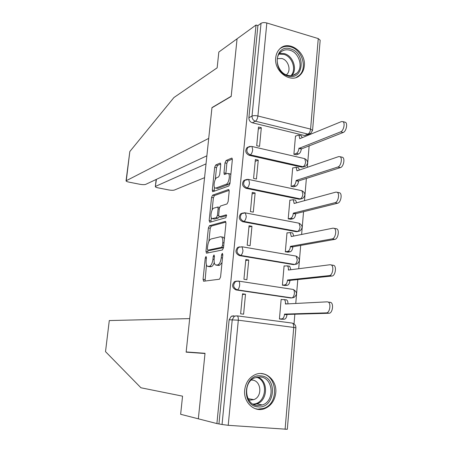 <?xml version="1.0" encoding="UTF-8"?>
<svg xmlns="http://www.w3.org/2000/svg" width="452" height="452" viewBox="0 0 452 452"><rect width="100%" height="100%" fill="white"/><g stroke="black" fill="none" stroke-linecap="round" stroke-linejoin="round"><path stroke-width="0.68" d="M206.005 256.47L205.27 257.985L203.061 279.308L203.688 281.217L219.452 279.229L220.576 276.997L222.819 254.662L222.322 253.323L221.536 254.905L221.248 257.776C220.661 261.866 219.469 264.256 217.678 264.945L215.457 264.968C214.355 264.036 213.926 262.07 214.169 259.064L214.457 256.244L213.988 254.928L213.225 256.476L212.943 259.284C212.361 263.284 211.214 265.618 209.496 266.29L207.389 266.313C206.332 265.409 205.92 263.476 206.163 260.516L206.451 257.759L206.005 256.47M248.487 146.9L246.978 147.657C244.848 150.911 245.572 153.465 249.148 155.313L301.829 167.161L304.117 166.799M245.577 179.743L243.888 180.484C241.588 183.811 242.278 186.41 245.95 188.286L299.071 199.225L301.145 198.948M242.662 213.045L240.775 213.745C238.283 217.141 238.927 219.796 242.707 221.717L296.275 231.712L298.111 231.509M239.526 246.815L237.639 247.453C234.933 250.911 235.526 253.628 239.419 255.6L293.444 264.623L295.625 264.217M236.554 281.059L234.481 281.619C231.537 285.139 232.074 287.913 236.091 289.947L290.579 297.975L292.207 297.8M244.69 390.036C243.17 402.32 254.493 412.8 264.567 408.67C271.03 405.907 274.765 400.647 275.76 392.878C277.251 380.341 265.358 369.776 255.024 374.708C249.103 377.595 245.656 382.708 244.69 390.036M275.726 57.799C273.805 71.874 291.467 84.162 300.105 75.072C302.535 72.744 303.936 69.698 304.303 65.935C306.196 51.844 288.235 39.409 279.551 49.115C277.364 51.381 276.087 54.274 275.726 57.799M220.723 164.709L220.395 163.144L220.056 163.127L215.728 164.991L214.683 167.285L212.316 190.122L212.649 191.727L228.819 186.004L229.944 183.636L232.339 159.754L231.995 158.16L231.622 158.138L226.085 160.522L224.994 162.884L223.977 172.896L224.322 174.5L227.39 173.449L228.333 173.523C230.497 174.625 228.797 183.552 226.299 184.201L215.858 188.066L215.011 187.981C212.965 186.919 214.564 178.291 216.937 177.591L218.638 176.918L219.712 174.608L220.723 164.709M105.514 351.639L109.288 320.558L105.514 351.639L140.934 387.771L182.552 396.161L180.642 414.286L198.343 418.818L205.022 353.294L186.162 351.938L211.948 107.785L231.187 96.44L237.063 38.804L256.035 25.024L216.903 423.569L222.051 424.501L232.232 319.7L234.413 316.163L237.266 315.875L231.305 316.247L233.582 315.795M109.288 320.558L189.682 318.609L186.139 352.148L204.999 353.509L198.343 418.818L216.903 423.569M209.434 225.734L208.389 227.938L205.959 251.346L206.592 253.171L222.39 249.984L223.514 247.713L225.977 223.203L225.265 221.39L209.434 225.734L211.293 226.068L210.242 228.271L208.886 241.396M211.327 217.768L211.005 220.887L209.157 220.548L211.559 197.422L212.604 195.174L228.463 189.563L228.808 189.597L229.181 191.275L228.141 201.598L227.017 203.942L220.429 206.039L219.339 208.327L218.655 215.067L219.333 216.824L226.192 214.83M209.157 220.548L209.796 222.277L225.904 217.711L226.418 214.864M309.066 134.176L304.552 135.515L252.301 122.769L255.448 121.209C253.148 120.39 252.007 118.684 252.018 116.091L261.036 23.323C262.499 22.498 264.431 22.385 266.833 22.984L318.264 38.584L320.174 40.245L312.575 130.261M294.026 323.892L294.851 314.219M295.761 303.462L297.789 279.579M298.71 268.725L300.687 245.413M301.62 234.458L303.552 211.705M304.49 200.665L306.377 178.455M307.32 167.319L309.157 145.646M310.112 134.43L310.162 133.843M256.035 25.024L257.9 25.583L261.036 23.323M285.093 429.332L293.743 327.423L295.885 327.858L287.319 429.298L228.22 425.309L222.051 424.501M281.845 299.54L281.138 299.439L279.421 319.005L282.268 319.248M245.498 294.241L242.543 293.811L240.633 313.795L243.6 314.196L245.498 294.241L242.481 294.489M248.747 260.03L245.82 259.55L243.933 279.257L246.877 279.715L248.747 260.03L245.724 260.527M284.619 265.968L284.088 265.878L282.387 285.184L285.218 285.466M251.956 226.282L249.052 225.746L247.193 245.187L250.109 245.696L251.956 226.282L248.928 227.023M287.444 232.848L286.997 232.763L285.319 251.815L288.127 252.126M255.12 192.987L252.239 192.399L250.408 211.581L253.301 212.141L255.12 192.987L252.092 193.964M290.257 200.163L289.868 200.083L288.212 218.881L291.003 219.231M258.245 160.132L255.386 159.494L253.578 178.421L256.448 179.032L258.245 160.132L255.21 161.341M293.054 167.912L292.698 167.828L291.071 186.388L293.834 186.766M261.324 127.713L258.493 127.029L256.708 145.708L259.55 146.363L261.324 127.713L258.29 129.148M295.828 136.075L295.495 135.995L293.89 154.313L296.631 154.725M186.162 351.938L191.772 352.554M257.9 25.583L248.894 117.689C248.882 120.26 250.018 121.955 252.301 122.769M218.971 423.716L229.136 319.756L231.305 316.247M209.4 266.691L208.214 266.499M214.254 262.539C213.474 264.951 212.519 266.301 211.389 266.59L210.095 266.799M217.502 265.352L216.333 265.166M222.022 262.595L219.599 265.251L218.254 265.471M206.457 264.855L205.055 281.042M225.932 222.085L211.293 226.068M207.976 250.205L207.892 252.911M207.366 248.905L207.813 250.182L221.678 247.278L222.463 245.69L222.768 242.679C222.994 239.724 222.57 237.803 221.497 236.91L220.531 236.735L211.044 238.989C209.349 239.769 208.225 242.108 207.666 246.007L207.366 248.905M209.508 250.464L207.813 250.182M223.525 247.623L209.683 250.493M224.407 238.825L223.412 237.249L221.497 236.91M212.124 210.05L213.395 197.784L211.559 197.422M229.17 190.365L214.44 195.541L213.395 197.784M219.305 216.83L221.22 217.175L226.701 215.598M213.83 208.14C211.423 208.654 209.835 217.514 211.948 218.627L216.344 217.694L217.423 215.429L218.107 208.711L217.751 207.033L213.83 208.14M212.672 218.757L214.598 219.084L212.734 218.74M219.084 216.813L218.22 218.039L214.598 219.084M211.005 220.887L211.033 221.926M215.672 188.117L217.706 188.439L215.858 188.066M230.074 182.376L228.187 184.591L217.706 188.439M230.836 174.743L230.221 173.924L229.52 173.777M232.351 159.047L227.949 160.935L226.853 163.291L225.836 174.06M214.48 187.309L214.146 191.326M220.74 164.025L217.553 165.387L216.508 167.675L215.282 179.506M279.426 318.926L281.912 318.875C283.268 318.587 284.133 317.106 284.5 314.428L284.528 314.1L326.406 312.874C329.711 313.078 331.333 303.614 328.259 302.083L327.276 301.829L285.41 303.998L285.438 303.671C285.557 301.625 285.167 300.269 284.263 299.597L281.121 299.586M286.071 299.789L286.726 299.953C287.602 300.597 288.003 301.902 287.918 303.868M329.915 302.218L330.898 302.473C333.988 304.01 332.367 313.456 329.05 313.253L287.009 314.439L286.98 314.773C286.613 317.44 285.749 318.92 284.381 319.208L281.912 318.875M281.353 319.265L284.381 319.208M287.009 314.439L284.528 314.1M282.393 285.122L284.879 284.89C286.24 284.5 287.099 282.98 287.466 280.33L287.495 280.008L329.338 275.601C332.57 275.55 334.243 266.409 331.282 264.951L330.197 264.719L288.359 270.042L288.387 269.714C288.506 267.77 288.139 266.482 287.28 265.855L284.071 266.042M288.997 266.104L289.726 266.256L290.862 269.72M332.808 265.166L333.898 265.397C336.87 266.861 335.203 275.986 331.96 276.031L289.952 280.393L289.924 280.72C289.557 283.364 288.692 284.879 287.331 285.268L284.879 284.89M284.59 285.523L287.331 285.268M289.952 280.393L287.495 280.008M285.325 251.77L287.811 251.352C289.167 250.866 290.031 249.312 290.393 246.69L290.421 246.368L332.226 238.876C335.395 238.588 337.102 229.74 334.26 228.35L333.073 228.147L291.274 236.537L290.257 232.554L286.98 232.944M291.924 232.859L292.681 233L293.76 236.04M335.729 228.639L336.853 228.853C339.706 230.243 338 239.074 334.825 239.362L292.856 246.803L292.828 247.12C292.467 249.741 291.602 251.295 290.24 251.775L287.811 251.352M287.625 252.216L290.24 251.775M292.856 246.803L290.421 246.368M126.051 180.823L129.82 151.533L173.935 97.536L217.163 67.817L218.824 52.042L237.063 38.804L231.209 96.242L211.965 107.599L208.717 138.385L126.051 180.823C126.102 181.297 127.125 181.744 129.108 182.162L139.888 184.28C142.538 184.738 144.465 184.772 145.663 184.382L206.875 155.804M156.426 179.359L155.324 186.614C155.364 187.06 156.313 187.478 158.177 187.868L168.624 189.919C171.206 190.365 173.127 190.405 174.393 190.038L204.564 177.67M155.618 186.343L206.022 163.861M258.092 406.873C240.594 406.178 243.701 373.324 260.894 375.9C278.014 376.855 275.245 408.941 258.092 406.873M260.256 376.979L254.792 377.832C242.419 382.302 244.764 405.291 257.663 405.619L262.414 404.958C275.183 400.952 273.336 377.567 260.256 376.979M248.6 399.743L250.357 400.105L253.764 399.63C262.691 396.794 261.363 380.482 252.199 380.092L251.335 380.059M255.052 408.642L257.883 409.179L263.674 408.388C279.585 403.489 277.364 374.397 261.103 373.623M288.037 76.009C271.951 72.235 274.675 43.505 290.495 48.884C306.247 52.816 303.817 80.959 288.037 76.009M289.868 50.217C286.15 49.228 282.969 49.986 280.325 52.488C273.703 58.466 278.415 73.23 287.591 75.303C291.139 76.196 294.19 75.495 296.749 73.213C303.603 67.404 299.145 52.488 289.868 50.217M286.342 74.879L286.687 74.574C291.489 70.472 288.342 60.054 281.828 58.5L277.33 58.664M296.246 77.439L299.162 75.467C307.705 68.28 302.207 49.743 290.676 46.889C286.794 45.816 283.308 46.353 280.212 48.5M288.218 218.858L290.704 218.259C292.06 217.683 292.919 216.096 293.275 213.497L293.303 213.18L335.073 202.682C338.175 202.174 339.921 193.597 337.186 192.275L335.904 192.111L294.15 203.479L293.19 199.682L289.851 200.281M294.902 200.033L295.591 200.174L296.614 202.807M338.746 192.608L339.757 192.829C342.503 194.151 340.763 202.716 337.65 203.219L295.721 213.655L295.693 213.971C295.337 216.57 294.472 218.152 293.111 218.728L290.704 218.259M290.563 219.339L293.111 218.728M295.721 213.655L293.303 213.18M291.071 186.382L293.557 185.608C294.913 184.936 295.766 183.32 296.122 180.743L296.15 180.433L337.881 167.014C340.921 166.296 342.689 157.963 340.068 156.708L338.701 156.59L296.987 170.856L296.083 167.24L292.681 168.042M297.84 167.635L298.467 167.777L299.416 170.025M341.718 157.098L342.616 157.307C345.255 158.567 343.48 166.89 340.429 167.602L298.546 180.947L298.518 181.263C298.167 183.834 297.309 185.45 295.947 186.117L293.557 185.608M293.444 186.891L295.947 186.117M298.546 180.947L296.15 180.433M293.907 154.318L296.371 153.381C297.727 152.623 298.58 150.968 298.936 148.42L340.644 131.854C343.627 130.944 345.424 122.831 342.904 121.639L341.452 121.582L299.783 138.662L298.936 135.216L297.964 135.182L295.478 136.221M300.733 135.656L301.303 135.792L302.179 137.679M344.633 122.085L345.435 122.289C347.961 123.486 346.164 131.583 343.175 132.487L301.309 148.979C300.959 151.527 300.1 153.177 298.744 153.929L296.371 153.381M296.269 154.861L298.744 153.929M301.337 148.668L298.958 148.109M206.406 258.165L205.27 257.985M222.774 255.109L221.536 254.905M214.412 256.674L213.225 256.476M304.083 158.494L304.693 158.635C308.23 160.737 308.53 163.262 305.592 166.206L303.043 166.743L250.255 154.844C246.673 152.991 245.95 150.437 248.08 147.171L250.046 146.352M301.829 167.161L303.043 166.743C304.411 166.025 305.269 164.404 305.62 161.861L304.693 158.635L251.928 146.476L252.696 149.765C252.323 152.38 251.51 154.075 250.255 154.844L249.148 155.313M301.207 190.558L301.885 190.704C305.546 192.868 305.829 195.433 302.733 198.388L300.286 198.886L247.058 187.908C243.374 186.026 242.684 183.416 244.99 180.082L247.255 179.314M299.071 199.225L300.286 198.886C301.653 198.258 302.518 196.665 302.868 194.1L301.885 190.704L248.685 179.467L249.498 182.93C249.125 185.574 248.312 187.23 247.058 187.908L245.95 188.286M298.297 223.045L299.038 223.192C302.834 225.429 303.094 228.034 299.817 230.995L297.495 231.458L243.814 221.423C240.023 219.502 239.379 216.836 241.876 213.434L244.447 212.756M296.275 231.712L297.495 231.458C298.862 230.921 299.727 229.356 300.083 226.768L299.038 223.192L245.391 212.898L246.261 216.553C245.882 219.22 245.069 220.842 243.814 221.423L242.707 221.717M295.727 256.03L296.145 256.103C300.088 258.431 300.326 261.075 296.845 264.047L294.664 264.454L240.526 255.403C236.622 253.425 236.029 250.702 238.735 247.233L242.052 246.781L242.978 250.634C242.594 253.329 241.775 254.917 240.526 255.403L239.419 255.6M293.444 264.623L294.664 264.454C296.032 264.013 296.896 262.488 297.258 259.872L296.145 256.103L242.052 246.781L237.639 247.453M293.139 289.433L293.218 289.444C297.314 291.873 297.518 294.568 293.823 297.54L291.794 297.902L237.193 289.845C233.164 287.805 232.627 285.02 235.582 281.489L238.667 281.121C239.464 281.777 239.792 283.133 239.645 285.189C239.261 287.907 238.441 289.461 237.193 289.845L236.091 289.947M290.579 297.975L291.794 297.902C293.167 297.552 294.032 296.06 294.393 293.421C294.506 291.427 294.116 290.099 293.218 289.444L238.667 281.121L234.481 281.619M304.552 135.515L307.987 134.097L255.448 121.209C256.719 120.345 257.533 118.605 257.906 116L310.58 129.097L318.264 38.584M266.833 22.984L257.906 116C255.448 115.486 253.487 115.514 252.018 116.091L248.894 117.689M295.885 327.858C295.924 325.491 294.789 323.943 292.489 323.214C293.438 323.914 293.856 325.321 293.743 327.423L238.311 320.191L228.22 425.309M237.741 281.003L238.051 280.969M244.707 212.773L245.391 212.898L240.775 213.745M248.058 179.342L248.685 179.467L243.888 180.484M251.363 146.352L246.978 147.657M229.136 319.756L238.311 320.191C238.458 318.022 238.108 316.586 237.266 315.875L291.868 323.039M292.342 323.135L292.749 323.282M310.637 133.526L307.987 134.097C309.366 133.289 310.23 131.622 310.58 129.097L312.564 130.391L310.637 133.526M211.389 266.59L209.496 266.29M214.129 259.476L212.943 259.284M219.599 265.251L217.678 264.945M222.486 257.979L221.248 257.776M204.937 279.59L203.061 279.308M225.604 221.452L225.265 221.39M207.824 251.657L205.959 251.346M210.242 228.271L208.389 227.938M223.531 247.594L221.678 247.278M223.7 245.899L222.463 245.69M224 242.893L222.768 242.679M214.44 195.541L212.604 195.174M228.865 189.642L228.463 189.563M221.22 217.175L219.333 216.824M218.22 218.039L216.344 217.694M218.632 215.655L217.423 215.429M219.276 208.937L218.107 208.711M228.187 184.591L226.299 184.201M225.842 173.291L223.977 172.896M226.853 163.291L224.994 162.884M227.949 160.935L226.085 160.522M232.085 158.24L231.622 158.138M214.146 190.49L212.316 190.122M216.508 167.675L214.683 167.285M217.553 165.387L215.728 164.991M220.48 163.217L220.056 163.127M287.11 303.913L285.438 303.671M286.98 314.773L284.5 314.428M329.05 313.253L326.406 312.874M289.495 269.895L288.387 269.714M289.924 280.72L287.466 280.33M331.96 276.031L329.338 275.601M292.122 236.368L291.303 236.215M292.828 247.12L290.393 246.69M334.825 239.362L332.226 238.876M129.82 151.533L126.294 180.568M257.657 377.03C268.533 380.68 267.996 400.455 256.855 403.935L253.86 404.585M252.86 404.048C266.002 404.297 269.143 380.838 256.561 377.245M279.534 53.381L284.336 53.618C293.071 55.76 297.715 69.371 291.851 75.586M290.947 75.682C296.749 69.732 292.286 56.415 283.777 54.342L278.997 54.144M294.823 203.293L294.173 203.163M295.693 213.971L293.275 213.497M337.65 203.219L335.073 202.682M297.546 170.664L297.009 170.545M298.518 181.263L296.122 180.743M340.429 167.602L337.881 167.014M300.264 138.465L299.812 138.352M301.309 148.979L298.936 148.42M343.175 132.487L340.644 131.854M263.476 408.461L264.567 408.67M203.773 281.206L203.445 281.155M206.62 253.165L206.332 253.12M219.536 207.372L217.751 207.033M230.221 173.924L228.333 173.523M286.726 299.953L284.263 299.597M330.898 302.473L328.259 302.083M289.726 266.256L287.28 265.855M333.898 265.397L331.282 264.951M292.681 233L290.257 232.554M336.853 228.853L334.26 228.35M155.324 186.614L156.149 179.489M253.798 404.557L256.855 403.935L262.414 404.958M253.764 399.63L247.978 398.613M292.851 75.382L296.749 73.213M286.687 74.574L286.229 74.834M295.591 200.174L293.19 199.682M339.757 192.829L337.186 192.275M298.467 167.777L296.083 167.24M342.616 157.307L340.068 156.708M301.303 135.792L298.936 135.216M345.435 122.289L342.904 121.639"/></g></svg>
